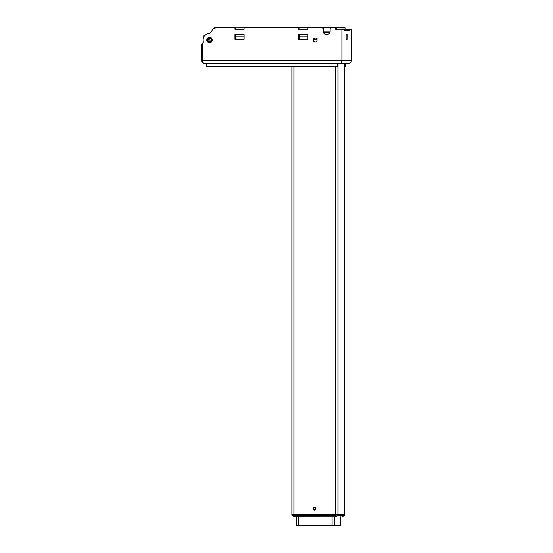 <?xml version="1.0" encoding="UTF-8"?>
<svg xmlns="http://www.w3.org/2000/svg" width="553" height="553" viewBox="0 0 553 553"><rect width="100%" height="100%" fill="white"/><g stroke="black" fill="none" stroke-linecap="round" stroke-linejoin="round"><path stroke-width="0.83" d="M340.351 516.779L340.351 525.35L296.201 525.35L296.201 516.779L294.113 516.779L335.021 516.779M212.158 40.016A2.703 2.689 90 0 1 209.476 42.719A2.703 2.689 90 0 1 206.787 40.016A2.703 2.689 90 0 1 209.476 37.307A2.703 2.689 90 0 1 212.158 40.016M209.518 42.719A2.703 2.689 -90 0 0 212.248 40.016A2.703 2.689 -90 0 0 209.518 37.307M344.637 63.581L344.637 514.463L337.973 514.463L344.657 514.463L344.657 63.581L347.975 63.581L204.935 63.581C202.903 63.374 201.79 62.344 201.596 60.491L202.274 60.491L202.274 43.618L203.386 42.125A6.567 6.525 90 0 1 209.85 33.45L213.479 28.576A2.316 2.302 90 0 1 215.324 27.65L234.894 27.65L234.894 29.198L244.101 29.198L244.101 27.65L298.592 27.65L298.592 29.198L307.8 29.198L307.8 27.65L321.611 27.65A1.548 1.535 90 0 1 323.146 29.198L323.146 31.127A3.477 3.456 -90 0 0 326.602 34.604A3.477 3.456 -90 0 0 330.058 31.127L330.058 29.198A1.548 1.535 90 0 1 331.593 27.65L335.581 27.65L335.581 29.198L341.948 29.198L341.948 60.491L202.274 60.491C202.426 62.344 203.317 63.374 204.935 63.581L206.698 63.581L206.698 66.671L337.164 66.671L337.164 63.581L337.703 63.581L337.703 66.671L337.164 66.671M315.272 38.012A2.012 1.998 -90 0 0 315.272 42.014M317.083 40.016A2.012 1.998 -90 0 0 315.092 38.005A2.012 1.998 -90 0 0 313.095 40.016A2.012 1.998 -90 0 0 315.092 42.021A2.012 1.998 -90 0 0 317.083 40.016M209.698 38.019A2.012 1.998 -90 0 0 209.698 42.007M207.479 40.016A2.012 1.998 90 0 1 209.476 38.005A2.012 1.998 90 0 1 211.474 40.016A2.012 1.998 90 0 1 209.476 42.021A2.012 1.998 90 0 1 207.479 40.016M291.915 66.671L291.915 514.463L335.401 514.463L335.401 515.113L291.915 515.113L291.908 514.463L337.973 514.463L337.973 63.581M344.913 63.581L344.657 66.671M344.802 27.65L336.21 27.65L345.037 27.885L345.266 29.198L351.411 29.198L351.411 60.491C351.19 62.358 350.049 63.388 347.975 63.581M339.238 63.581C340.876 63.388 341.775 62.358 341.948 60.491L351.411 60.491M344.913 66.671L345.452 66.671L345.452 63.581M345.037 28.991L345.037 27.65L344.678 27.65M298.592 34.604L298.592 39.242L307.8 39.242L307.8 34.604L298.592 34.604M234.894 34.604L234.894 39.242L244.101 39.242L244.101 34.604L234.894 34.604M341.948 29.198L344.429 29.198L344.429 30.74L344.65 29.198L348.929 29.198M346.137 34.604L346.137 39.242L347.222 39.242L347.222 34.604L346.137 34.604L347.222 34.604M316.897 39.228L313.606 39.242M307.8 34.604L299.242 34.604L299.477 38.855L299.899 39.242L307.689 39.242M244.101 36.152L235.44 36.152L236.096 39.242L243.991 39.242M243.991 27.65L235.212 27.885L244.101 27.885M307.689 27.65L298.952 27.65L307.689 27.65M316.897 27.65L331.067 27.65M202.274 43.618L201.596 44.648L201.596 60.491C202.191 62.731 203.304 63.761 204.935 63.581M323.146 29.198L323.505 29.198L323.505 31.127A3.477 3.456 -90 0 0 326.782 34.597M323.505 29.198A1.548 1.535 -90 0 0 321.97 27.65L321.611 27.65M298.592 27.65L298.952 27.65L298.952 29.198L299.277 27.65M234.894 27.65L235.253 27.761M308.429 27.65L335.941 27.65L335.941 29.198M298.952 34.604L298.952 39.242M235.253 34.604L235.253 39.242M346.137 39.242L347.222 39.242M296.643 516.779L295.42 516.779M335.401 66.671L335.401 514.463L337.973 514.463L337.973 515.113L335.401 515.113L344.657 515.113L342.452 516.779M291.915 515.113L294.113 516.779L293.968 515.306L335.415 515.306L335.927 516.737L337.876 515.306L344.547 515.306L344.657 514.463M235.875 27.65L235.253 27.65M298.952 27.65L307.8 27.65M235.44 36.152L235.44 34.604L244.101 34.604M244.101 29.198L235.212 29.198L235.212 27.885M307.8 29.198L299.021 29.198M323.146 31.127L330.058 31.127M298.274 29.198L298.979 29.198M345.037 27.885L345.266 29.198L344.429 29.198L349.102 29.198L349.337 30.74L344.623 30.74M345.266 29.198L345.86 29.198M209.034 39.581L207.976 39.581L208.128 39.076M316.91 39.187A0.387 0.387 90 0 1 316.717 39.242L317.222 38.855M323.705 32.288L329.858 32.288M210.244 37.915L209.075 39.491L208.018 39.491M299.242 36.152L307.8 36.152M204.942 35.378L203.891 35.378L203.656 37.231M313.648 507.827A1.313 1.306 90 0 1 315.486 507.654A1.313 1.306 90 0 1 315.659 509.507A1.313 1.306 90 0 1 313.821 509.679A1.313 1.306 90 0 1 313.648 507.827M313.599 507.778C315.514 506.942 316.261 507.557 315.832 509.631L314.705 510.212A1.548 1.535 -90 0 0 314.705 510.212A1.548 1.535 -90 0 1 313.959 507.301L313.357 508.988L313.599 507.778M314.498 509.59L313.779 508.988L313.938 508.069L314.809 507.744L315.528 508.338L315.369 509.265L314.498 509.59M313.938 508.069L313.779 508.988M313.959 508.988L314.622 509.541M314.864 507.785L314.118 508.069M298.247 525.35L298.247 516.779M332.014 516.779L332.014 525.35M334.586 525.35L334.586 516.779M335.657 516.779L293.975 516.737L292.005 515.306L293.968 515.306L293.961 66.671M344.637 514.463L344.637 515.113M216.078 27.65L214.232 28.576M298.952 27.885L307.8 27.885M322.779 27.885L330.784 27.885M336.438 27.885L336.183 28.963L336.438 27.885M336.646 29.427L336.183 28.963M345.037 28.963L336.673 29.198M329.92 32.095L323.643 32.095M211.246 40.943L208.156 40.943M211.108 41.171L208.294 41.171M344.429 29.427L344.885 29.427L344.885 30.74M340.365 516.779L340.365 525.35M201.589 44.641L201.589 60.491M342.59 516.737L344.56 515.306M349.337 30.74L349.337 29.427"/></g></svg>
